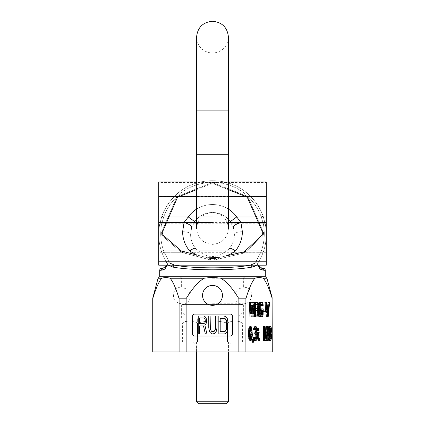 <?xml version="1.0" encoding="UTF-8"?>
<svg xmlns="http://www.w3.org/2000/svg" width="425" height="425" viewBox="0 0 425 425"><rect width="100%" height="100%" fill="white"/><g stroke="black" fill="none" stroke-linecap="round" stroke-linejoin="round"><path stroke-width="0.32" stroke-dasharray="2.12 1.59" d="M272.106 298.164L272.266 351.953L152.734 351.953L152.894 298.164C155.996 288.054 158.955 281.414 161.76 278.242L158.073 278.242M212.5 351.953L228.438 351.953L212.5 351.953M182.617 298.164L186.447 298.164C192.663 288.054 198.576 281.414 204.186 278.242L170.074 278.242C172.879 281.408 175.833 288.049 178.941 298.164L182.617 298.164M238.553 298.164L246.059 298.164C249.162 288.054 252.121 281.414 254.926 278.242L220.814 278.242C226.424 281.408 232.337 288.049 238.553 298.164L242.383 298.164L238.553 298.164M254.926 278.242C257.699 277.392 260.467 277.392 263.24 278.242L266.927 278.242M179.1 351.953L179.1 298.164M170.074 278.242C167.301 277.392 164.533 277.392 161.76 278.242M186.134 351.953L186.134 298.164M238.866 351.953L238.866 298.164M220.814 278.242C215.273 277.392 209.727 277.392 204.186 278.242M245.9 351.953L245.9 298.164M160.066 276.25L264.934 276.25L160.066 276.25M212.5 276.25L245.374 276.25L212.5 276.25M250.006 317.007L250.739 317.007L251.478 305.092L251.993 313.459M252.216 317.007L252.955 317.007L253.688 302.265L253.135 302.265M253.029 304.497L252.583 313.56L251.844 302.265L251.111 302.265M250.962 304.497L250.373 313.56L249.82 302.265L249.268 302.265M254.426 317.007L257.098 316.694L257.837 313.56L257.284 309.48L257.837 305.718L257.098 302.584L254.426 302.265L254.426 308.231M260.047 317.007L261.338 316.694L262.076 314.813L262.167 308.853L260.785 308.853M260.785 310.739L262.65 310.739M260.977 315.042L259.68 314.813L259.128 311.993L259.404 305.092L260.047 304.151L260.977 304.236M261.614 306.032L262.167 306.032L261.704 303.211L260.876 302.265L260.047 302.265M258.788 304.879L258.57 308.848M258.57 310.117L258.788 314.399M264.191 311.679L264.191 310.112L262.905 310.112L262.905 311.679L265.227 311.679M266.406 317.007L267.139 317.007L268.616 302.265L268.063 302.265M267.293 309.968L266.773 315.127L265.482 302.265L264.929 302.265M249.868 340.478L250.346 340.181L250.989 338.401L251.308 334.842L250.989 328.61L250.346 326.83L249.868 326.533M251.945 342.258L252.344 342.258L252.822 338.996L252.423 338.996M254.58 340.478L255.542 340.181L256.339 337.216L256.259 334.842L255.701 333.359L256.179 331.574L256.179 328.61L255.542 326.83L254.819 326.533M253.544 329.795L253.943 329.795L254.341 328.312L254.74 328.015L255.42 328.281M256.094 332.764L254.74 332.764M254.74 333.949L257.136 333.949M255.42 338.789L254.262 338.698L253.863 337.216L253.465 337.216M252.822 338.996L253.858 338.996L253.815 339.277M258.735 340.478L258.735 339.293L258.017 337.508L258.017 332.169L258.894 332.169L258.894 330.985L258.017 330.985L258.017 328.61L257.619 328.61M258.655 330.985L256.976 330.985L256.976 332.169L258.655 332.169M264.966 340.478L265.609 340.478L266.725 329.502L266.725 339.66M266.725 340.478L267.203 340.478L267.203 326.533L266.486 326.533M265.806 333.614L265.29 338.996L264.09 326.533L263.373 326.533M263.373 340.478L263.851 340.478L263.851 329.502L264.887 339.66M268.239 333.885L267.846 336.026L268.239 339.277M269.041 340.478L269.923 340.181L270.72 336.919L270.082 333.359L270.64 330.985L270.481 328.61L269.843 326.83L269.121 326.533M268.239 328.031L267.925 330.092L268.239 332.748M254.979 304.151L256.015 304.151L254.979 304.151L254.979 308.539L256.015 308.539L254.979 308.539M254.979 315.127L256.015 315.127L254.979 315.127L254.979 310.425L256.015 310.425L254.979 310.425M250.383 338.406L249.868 338.996L249.47 338.698L248.827 334.544L249.231 328.908L249.868 328.015L250.383 328.605M269.801 338.629L269.445 338.996L268.802 338.698L268.244 336.919L268.802 334.247L269.445 333.949L269.801 334.316M269.801 332.361L269.445 332.764L268.802 332.467L268.324 330.687L268.802 328.312L269.445 328.015L269.801 328.419M250.739 317.007L251.775 317.007M251.478 305.092L252.514 305.092M249.82 302.265L250.856 302.265M250.373 313.56L251.409 313.56M251.844 302.265L252.88 302.265M252.583 313.56L253.619 313.56M253.688 302.265L254.426 302.265M252.955 317.007L253.985 317.007M257.284 309.48L258.32 309.48M257.465 309.166L258.501 309.166M257.465 309.798L258.501 309.798M257.741 311.052L258.777 311.052M257.837 311.993L258.57 311.993M257.837 313.56L258.666 313.56M257.741 314.5L258.777 314.5M257.465 315.754L258.501 315.754M257.098 316.694L258.134 316.694M256.636 317.007L257.672 317.007M256.636 302.265L257.672 302.265M257.098 302.584L258.134 302.584M257.465 303.524L258.501 303.524M257.741 304.778L258.777 304.778M257.837 305.718L258.666 305.718M257.837 306.972L258.873 306.972M257.741 307.913L258.777 307.913M256.732 304.151L257.762 304.151M256.732 308.539L257.762 308.539M256.732 310.425L257.762 310.425M256.732 315.127L257.762 315.127M262.167 313.56L263.202 313.56M262.167 308.853L263.202 308.853M262.076 314.813L263.107 314.813M261.704 316.067L262.74 316.067M261.338 316.694L262.374 316.694M260.876 317.007L261.912 317.007M258.57 307.286L258.841 307.286M260.876 302.265L261.912 302.265M261.338 302.584L262.374 302.584M261.704 303.211L262.74 303.211M262.076 304.465L263.107 304.465M262.167 306.032L263.202 306.032M260.876 304.151L260.047 304.151M259.68 304.465L260.711 304.465M259.404 305.092L260.435 305.092M259.218 306.032L260.254 306.032M259.128 307.286L260.158 307.286M259.128 311.993L260.158 311.993M259.218 313.246L260.254 313.246M259.404 314.187L260.435 314.187M259.68 314.813L260.711 314.813M260.047 315.127L260.876 315.127M264.191 310.112L265.227 310.112M262.905 311.679L263.202 311.679M262.905 310.112L263.202 310.112M267.139 317.007L268.175 317.007M268.616 302.265L269.652 302.265M265.482 302.265L266.517 302.265M266.773 315.127L267.808 315.127M250.346 326.83L251.382 326.83M250.745 327.717L251.781 327.717M250.989 328.61L252.02 328.61M251.148 329.795L252.179 329.795M251.228 330.687L252.259 330.687M251.308 332.169L252.344 332.169M251.308 334.842L252.344 334.842M251.228 336.324L252.259 336.324M251.148 337.216L252.179 337.216M250.989 338.401L252.02 338.401M250.745 339.293L251.781 339.293M250.346 340.181L251.382 340.181M248.827 332.467L249.863 332.467M248.907 330.687L249.942 330.687M248.827 334.544L249.863 334.544M248.907 336.324L249.942 336.324M249.231 338.103L250.267 338.103M249.47 338.698L250.267 338.698M249.868 338.996L250.904 338.996M250.267 328.312L249.47 328.312M249.868 328.015L250.904 328.015M249.231 328.908L250.267 328.908M252.344 342.258L253.38 342.258M256.1 338.996L257.136 338.996M256.259 338.103L257.295 338.103M255.861 339.586L256.897 339.586M255.542 340.181L256.578 340.181M255.223 340.478L256.254 340.478M253.863 337.216L254.899 337.216M253.943 337.806L254.979 337.806M254.102 338.401L255.138 338.401M254.262 338.698L255.298 338.698M254.66 338.996L255.143 338.996M255.064 328.015L254.74 328.015M254.341 328.312L255.377 328.312M254.102 328.908L255.138 328.908M253.943 329.795L254.979 329.795M254.979 326.533L256.015 326.533M255.542 326.83L256.578 326.83M255.861 327.425L256.897 327.425M256.179 328.61L257.215 328.61M256.259 329.795L257.295 329.795M256.259 330.39L257.295 330.39M256.179 331.574L257.215 331.574M256.02 332.467L257.056 332.467M255.701 333.359L256.737 333.359M256.259 334.842L257.295 334.842M256.339 336.026L257.375 336.026M256.339 337.216L257.375 337.216M258.735 339.293L259.771 339.293M258.336 338.996L259.372 338.996M256.976 330.985L257.252 330.985M258.017 328.61L259.053 328.61M258.017 330.985L259.053 330.985M258.894 330.985L259.93 330.985M258.894 332.169L259.93 332.169M258.017 332.169L259.053 332.169M258.017 337.508L259.053 337.508M258.097 338.401L259.133 338.401M266.725 329.502L267.761 329.502M265.609 340.478L266.645 340.478M263.851 329.502L264.887 329.502M263.851 340.478L264.887 340.478M264.09 326.533L265.126 326.533M265.29 338.996L266.321 338.996M267.203 326.533L268.239 326.533M267.203 340.478L268.239 340.478M267.925 330.985L268.239 330.985M267.925 330.092L268.239 330.092M269.445 326.533L270.475 326.533M269.843 326.83L270.879 326.83M270.242 327.717L271.277 327.717M270.481 328.61L271.517 328.61M270.64 330.092L271.676 330.092M270.64 330.985L271.676 330.985M270.481 332.169L271.517 332.169M270.242 333.062L271.277 333.062M270.082 333.359L271.118 333.359M270.242 333.652L271.277 333.652M270.56 334.544L271.596 334.544M270.72 336.026L271.756 336.026M270.72 336.919L271.756 336.919M270.56 338.401L271.596 338.401M270.321 339.293L271.357 339.293M269.923 340.181L270.959 340.181M269.524 340.478L270.555 340.478M267.846 336.919L268.239 336.919M267.846 336.026L268.239 336.026M269.121 338.996L269.445 338.996M268.802 338.698L269.763 338.698M269.763 334.247L268.802 334.247M269.445 333.949L269.121 333.949M268.483 334.842L269.519 334.842M268.244 336.026L269.28 336.026M268.244 336.919L269.28 336.919M268.483 338.103L269.519 338.103M269.445 328.015L269.121 328.015M269.763 328.312L268.802 328.312M268.483 329.205L269.519 329.205M268.324 330.092L269.36 330.092M268.324 330.687L269.36 330.687M268.483 331.574L269.519 331.574M268.802 332.467L269.763 332.467M269.121 332.764L269.445 332.764M212.5 278.242L243.376 278.242L212.5 278.242M212.5 287.008L181.624 287.008L212.5 287.008M212.5 303.742L243.376 303.742L212.5 303.742M212.5 318.086L181.624 318.086L212.5 318.086M182.134 341.992L227.683 341.992L197.317 341.992L197.317 318.086L242.866 318.086L182.134 318.086L197.317 318.086L197.317 341.992L182.134 341.992L182.134 318.086M242.866 341.992L227.683 341.992L227.683 318.086L227.683 341.992L242.866 341.992L242.866 318.086M212.5 341.992L192.578 341.992L212.5 341.992M212.5 345.977L196.562 345.977L212.5 345.977M202.539 295.375A9.961 9.961 0 0 1 212.5 285.414A9.961 9.961 0 0 1 222.461 295.375A9.961 9.961 0 0 1 212.5 305.336A9.961 9.961 0 0 1 202.539 295.375M194.57 314.102A1.992 1.992 0 0 0 192.578 316.094L192.578 334.023A1.992 1.992 0 0 0 194.57 336.016L230.43 336.016A1.992 1.992 0 0 0 232.422 334.023L232.422 316.094A1.992 1.992 0 0 0 230.43 314.102L194.57 314.102M199.607 325.948L199.607 333.944L198.236 333.944L198.236 316.057L203.729 316.057L204.871 316.434L205.785 317.576L206.704 320.243L206.476 322.904L205.785 324.429L204.871 325.189L206.933 333.944L205.328 333.944L203.501 325.948L199.607 325.948M217 327.856L216.314 331.277L214.482 333.561L212.426 333.944L210.364 332.802L209.451 331.277L208.76 327.856L208.76 316.057L210.136 316.057L210.364 329.375L211.507 331.277L212.426 331.659L214.253 331.277L215.395 329.375L215.629 316.057L217 316.057L217 327.856M224.32 316.057L226.382 317.199L227.752 320.243L227.981 327.856L227.295 331.277L226.382 332.802L224.32 333.944L218.833 333.944L218.833 316.057L224.32 316.057M203.958 323.669L205.1 322.527L205.328 321.385L205.1 319.101L204.643 318.341L203.958 317.958L199.607 317.958L199.607 323.669L203.958 323.669M220.203 318.341L220.203 331.659L224.32 331.659L225.239 331.277L226.382 329.375L226.382 320.62L225.239 318.718L224.32 318.341L220.203 318.341M198.555 403.75L226.445 403.75M196.562 401.758L228.438 401.758M228.438 341.992L196.562 341.992L228.438 341.992L228.438 351.953L228.438 345.977L232.422 341.992M196.562 341.992L196.562 351.953L196.562 345.977L192.578 341.992M182.596 341.992L242.404 341.992L182.596 341.992L182.596 323.186C185.178 321.661 187.669 320.886 190.071 320.875C187.669 320.891 185.178 321.661 182.596 323.186L186.602 320.875L190.071 320.875C192.472 320.891 194.963 321.661 197.545 323.186C194.963 321.661 192.472 320.886 190.071 320.875L212.5 320.875C217.303 320.891 222.286 321.661 227.455 323.186C230.037 321.661 232.528 320.886 234.929 320.875C232.528 320.891 230.037 321.661 227.455 323.186C222.286 321.661 217.303 320.886 212.5 320.875L234.929 320.875L212.5 320.875C207.697 320.891 202.714 321.661 197.545 323.186C202.714 321.661 207.697 320.886 212.5 320.875L186.602 320.875M197.545 341.992L197.545 323.186L197.545 341.992M234.929 320.875L238.398 320.875L234.929 320.875C237.331 320.891 239.822 321.661 242.404 323.186C239.822 321.661 237.331 320.886 234.929 320.875M227.455 341.992L227.455 323.186L227.455 341.992M242.404 341.992L242.404 323.186L238.398 320.875M168.337 216.638L161.856 231.737C161.07 232.741 161.42 234.271 162.908 236.321C161.42 234.271 161.07 232.741 161.856 231.737C161.181 233.479 161.532 235.009 162.908 236.321L180.742 251.738L162.908 236.321L180.742 251.738L182.341 252.577L180.742 251.738L162.908 236.321C161.532 235.009 161.181 233.479 161.856 231.737L176.981 196.509C195.755 177.857 229.245 177.857 248.019 196.509L213.956 183.191L245.554 195.654L245.278 196.318L179.562 196.355L178.824 196.642L178.532 195.898L211.044 183.186L211.331 183.844L179.44 196.318L179.164 195.654L178.532 195.898L211.044 183.186L178.532 195.898L178.824 196.642A3.188 3.188 0 0 0 177.055 198.353L176.322 198.039L177.055 198.353L169.065 216.952L168.337 216.638L165.877 222.365L176.322 198.039L178.532 195.898A3.984 3.984 0 0 0 176.322 198.039A3.984 3.984 0 0 1 178.532 195.898L176.322 198.039L176.981 196.509L161.856 231.737L176.981 196.509L175.668 195.213C195.165 175.913 229.835 175.907 249.332 195.213C229.835 175.907 195.165 175.913 175.668 195.213A53.789 53.789 0 0 0 161.861 216.282L159.715 224.065L161.861 216.282A53.789 53.789 0 0 1 175.668 195.213A53.789 53.789 0 0 0 161.861 216.282A53.789 53.789 0 0 1 175.668 195.213C195.245 175.902 229.755 175.902 249.332 195.213A53.789 53.789 0 0 1 263.139 216.282L265.285 224.065C267.203 234.212 266.348 244.088 262.708 253.704L258.533 262.236A1.992 1.317 -148.9 0 0 256.827 259.776L256.158 261.237M196.562 189.624L211.331 183.844L213.663 183.85L213.956 183.191L211.044 183.186L213.956 183.191L213.663 183.85L245.278 196.318L245.554 195.654L213.956 183.191L211.044 183.186L213.956 183.191L211.044 183.186L213.956 183.191L246.325 195.957A3.984 3.984 0 0 1 248.513 198.077L246.325 195.957A3.984 3.984 0 0 1 248.513 198.077A3.984 3.984 0 0 0 246.325 195.957L247.86 196.562A51.797 51.797 0 0 1 261.263 216.952L263.139 216.282L265.285 224.065C267.203 234.212 266.348 244.088 262.708 253.704L258.533 262.236L257.964 264.403A1.992 1.721 178.5 0 0 255.972 262.73A1.992 1.721 178.5 0 1 257.964 264.403L258.06 265.173L257.964 264.403L257.741 265.173M256.801 265.173L257.964 264.403L258.533 262.236L262.708 253.709L258.533 262.236A1.992 1.317 -148.9 0 0 256.827 259.776L260.849 252.312C264.355 243.063 265.179 233.548 263.33 223.768A1.992 0.669 168.9 0 1 265.285 224.065A1.992 0.669 168.9 0 0 263.33 223.768L261.263 216.952L256.716 216.952L247.86 196.562A51.797 51.797 0 0 1 261.263 216.952L263.33 223.768C265.179 233.553 264.355 243.068 260.849 252.312A1.992 0.643 -159 0 1 262.708 253.704A1.992 0.643 -159 0 0 260.849 252.312L256.827 259.776L255.972 262.73L250.378 265.173L174.622 265.173L169.028 262.73L168.173 259.776L164.151 252.312A1.992 0.643 159 0 0 162.292 253.704C158.653 244.088 157.797 234.207 159.715 224.065C157.797 234.207 158.653 244.088 162.292 253.704L166.467 262.236L162.292 253.704L166.467 262.236L167.036 264.403L166.467 262.236L162.292 253.709C158.642 244.04 157.787 234.164 159.715 224.065L161.861 216.282L159.715 224.065C157.787 234.164 158.642 244.04 162.292 253.704A1.992 0.643 -21 0 1 164.151 252.312L168.842 261.237M163.737 216.952L161.861 216.282L163.737 216.952L161.67 223.768L163.737 216.952A51.797 51.797 0 0 1 176.827 196.86A51.797 51.797 0 0 0 163.737 216.952L168.199 216.952L163.737 216.952M261.263 216.952L256.716 216.957L263.176 231.837C263.84 233.522 263.532 235.02 262.246 236.332L245.257 252.248L243.514 253.162L225.707 257.343L225.521 256.041C229.288 254.819 232.56 253.125 235.349 250.947C239.971 245.305 242.314 238.887 242.383 231.689L240.906 222.408L236.752 216.952A29.883 29.883 0 0 0 188.248 216.952L169.065 216.952L166.611 222.408L165.877 222.365L166.611 222.408L162.584 231.779C161.962 232.581 162.244 233.808 163.428 235.445L181.369 250.947L207.83 257.784L196.722 255.027L196.52 256.275L210.587 259.941L214.423 259.988L210.587 259.941L214.423 259.988L218.503 259.032L218.322 257.651L225.521 256.036L214.237 258.559L210.789 258.522L207.83 257.784L218.322 257.651L218.503 259.032L214.423 259.988L210.587 259.941L207.628 259.17L207.83 257.784L207.628 259.17L196.52 256.275L196.722 255.027L189.651 250.947A7.969 2.136 139.9 0 1 195.744 248.54C206.911 259.202 218.078 259.202 229.256 248.54C218.046 259.202 206.874 259.202 195.744 248.54C192.355 244.396 190.634 239.689 190.586 234.414C190.634 239.689 192.355 244.396 195.744 248.54L197.349 250.245L195.744 248.54M245.74 251.802L245.198 250.947L244.784 251.318L245.326 252.19L262.246 236.332L245.257 252.248L260.849 252.312L245.257 252.248L244.784 251.318L243.334 252.057L243.514 253.162L214.423 259.988L243.514 253.162L225.712 257.343L243.514 253.162L243.334 252.057L225.521 256.036L225.707 257.343L218.503 259.032L243.514 253.162L245.326 252.19L243.514 253.162L245.257 252.248L262.246 236.332C263.532 235.02 263.84 233.522 263.176 231.837L259.675 223.768L263.33 223.768L259.675 223.768L248.513 198.077L263.176 231.837C263.93 232.847 263.617 234.345 262.246 236.332C263.617 234.345 263.93 232.847 263.176 231.837L247.86 196.562L249.332 195.213A53.789 53.789 0 0 1 263.139 216.282L265.285 224.065C267.213 234.164 266.358 244.04 262.708 253.704C266.358 244.04 267.213 234.164 265.285 224.065L263.139 216.282A53.789 53.789 0 0 0 249.332 195.213A53.789 53.789 0 0 1 263.139 216.282M259.064 222.36L256.578 216.638L259.064 222.36L258.331 222.408L255.845 216.952L236.752 216.952L230.286 221.611L233.33 227.609L234.414 234.414C234.366 239.695 232.645 244.402 229.256 248.54C232.645 244.402 234.366 239.695 234.414 234.414L233.33 227.609L230.286 221.611A21.914 21.914 0 0 0 194.714 221.611A21.914 21.914 0 0 1 230.286 221.611A21.914 21.914 0 0 0 194.714 221.611L191.67 227.609L194.714 221.611L188.248 216.952L184.094 222.408L182.617 231.689C182.686 238.882 185.029 245.299 189.651 250.947L181.369 250.947L180.875 251.844L182.341 252.577L210.587 259.941A0.797 0.271 104.6 0 1 210.481 259.356A0.797 0.271 104.6 0 1 210.789 258.522A0.797 0.271 -75.4 0 0 210.481 259.356A0.797 0.271 -75.4 0 0 210.587 259.941L182.341 252.577L196.52 256.275L182.341 252.577L180.875 251.844M260.419 267.978L260.089 267.824M258.931 266.905L258.644 266.528M233.654 228.687L233.33 227.609A7.969 2.603 -18.1 0 1 240.906 222.408L258.331 222.408L262.448 231.885L263.176 231.837L262.448 231.885C263.048 232.688 262.799 233.888 261.704 235.482L262.246 236.332L261.704 235.482L245.198 250.947L235.349 250.947A7.969 2.136 40.1 0 0 229.256 248.54L227.657 250.24L229.256 248.54M190.586 234.414L191.67 227.609L190.586 234.414C190.113 232.757 187.457 231.848 182.617 231.689C187.457 231.848 190.113 232.757 190.586 234.414M228.438 196.355L196.562 196.355L228.438 196.355M166.611 222.408L184.094 222.408A7.969 2.603 -161.9 0 1 191.67 227.609L191.34 228.714L191.67 227.609M256.578 216.638L255.845 216.952L247.786 198.395A3.188 3.188 0 0 0 246.032 196.701L245.156 196.355M176.981 196.509L175.668 195.213C195.245 175.902 229.755 175.902 249.332 195.213L248.019 196.509C229.245 177.857 195.755 177.857 176.981 196.509M228.438 189.678L213.663 183.85L211.331 183.844L211.044 183.186L179.164 195.654L179.562 196.355M161.67 223.768A1.992 0.669 11.1 0 0 159.715 224.065A1.992 0.669 -168.9 0 1 161.67 223.768C159.821 233.553 160.645 243.068 164.151 252.312L181.613 252.312L164.151 252.312C160.645 243.063 159.821 233.548 161.67 223.768L165.272 223.768L161.67 223.768M168.173 259.776A1.992 1.317 -31.1 0 0 166.467 262.236A1.992 1.317 148.9 0 1 168.173 259.776M166.94 265.173L167.036 264.403A1.992 1.721 -178.5 0 1 169.028 262.73A1.992 1.721 1.5 0 0 167.036 264.403L166.882 265.407M253.916 266.634L251.86 267.139C232.236 270.688 192.759 270.688 173.14 267.139L167.322 264.451A1.992 1.525 -46.2 0 1 169.028 262.73A1.992 1.525 133.8 0 0 167.328 264.451L168.199 265.173M263.298 268.281L261.943 268.281A1.992 1.939 -90 0 1 263.882 270.273C260.785 270.412 258.713 268.473 257.678 264.451A1.992 1.525 -133.8 0 0 255.972 262.73A1.992 1.525 46.2 0 1 257.672 264.451L255.887 265.763M167.259 265.173L167.322 264.451C166.276 268.478 164.209 270.422 161.117 270.273L159.704 270.273M159.704 276.25L265.296 276.25M161.117 270.273A1.992 1.939 -90 0 1 163.057 268.281L161.702 268.281M243.18 276.25L181.82 276.25L243.18 276.25L243.18 287.805L181.82 287.805L181.82 276.25M243.18 287.805L181.82 287.805A8.367 8.367 0 0 1 190.188 296.172A8.367 8.367 0 0 1 181.82 304.539L243.18 304.539A8.367 8.367 0 0 1 234.812 296.172A8.367 8.367 0 0 1 243.18 287.805M243.18 304.539L181.82 304.539L181.82 312.109L243.18 312.109L243.18 304.539M243.18 312.109L181.82 312.109L185.805 316.094L239.195 316.094L243.18 312.109M239.195 316.094L185.805 316.094M251.86 267.139A1.992 1.477 -100 0 0 250.378 265.173C231.498 268.722 193.497 268.722 174.622 265.173A1.992 1.477 -80 0 0 173.14 267.139M266.289 261.237L266.289 182.41L158.711 182.41L158.711 261.237M266.289 196.562L158.711 196.562M196.562 181.99L228.438 181.99M161.856 231.737L162.584 231.779L161.856 231.737M246.325 195.957L246.032 196.701L246.325 195.957M248.513 198.077L247.786 198.395L248.513 198.077M180.742 251.738L181.262 250.862L180.742 251.738M162.908 236.321L163.428 235.445L162.908 236.321M242.383 231.689C237.543 231.848 234.887 232.757 234.414 234.414L234.382 235.593L234.414 234.414C234.887 232.757 237.543 231.848 242.383 231.689M182.341 252.577L182.543 251.504L182.341 252.577L196.488 256.264L182.341 252.577M218.503 259.032L214.423 259.988L214.237 258.559L214.423 259.988L219.295 258.846M196.562 209.137A29.883 29.883 0 0 1 228.438 209.137M265.296 270.273L263.882 270.273M266.289 216.952L158.711 216.952M266.289 223.768L158.711 223.768M266.289 252.312L158.711 252.312M228.438 216.952L212.5 216.952M228.438 222.408L212.5 222.408M212.5 110.898L228.438 110.898L212.5 110.898L228.438 110.898L228.438 37.188C227.492 46.867 222.179 52.179 212.5 53.125C202.821 52.179 197.508 46.867 196.562 37.188L196.562 110.898L212.5 110.898M196.562 110.898L196.562 154.727L228.438 154.727L212.5 154.727L228.438 154.727L228.438 110.898M243.382 278.242L245.368 276.25M181.618 278.242L179.632 276.25M181.624 318.086L181.624 303.742C175.918 303.354 173.703 299.126 173.506 297.42L173.437 293.643C174.606 289.51 177.331 287.295 181.624 287.008L181.624 278.242M243.376 318.086L243.376 303.742C252.275 304.242 254.931 290.434 246.479 287.603L243.376 287.008L243.376 278.242M207.628 259.17L210.587 259.941L207.628 259.17M233.33 227.609L233.654 228.692M228.438 228.438C227.492 218.758 222.179 213.446 212.5 212.5C202.821 213.446 197.508 218.758 196.562 228.438C197.508 238.117 202.821 243.429 212.5 244.375C222.179 243.429 227.492 238.117 228.438 228.438L228.438 154.727M196.562 154.727L196.562 228.438"/><path stroke-width="0.64" d="M152.734 298.164L152.894 298.164C156.002 288.049 158.955 281.408 161.76 278.242L158.073 278.242L152.734 298.164L152.734 351.953L272.266 351.953L272.106 298.164C269.004 288.054 266.045 281.414 263.24 278.242C266.045 281.408 268.998 288.049 272.106 298.164M161.76 278.242C164.533 277.392 167.301 277.392 170.074 278.242C172.879 281.414 175.838 288.054 178.941 298.164L186.447 298.164C192.663 288.049 198.576 281.408 204.186 278.242C209.727 277.392 215.273 277.392 220.814 278.242L254.926 278.242C252.121 281.408 249.167 288.049 246.059 298.164L238.553 298.164C232.337 288.054 226.424 281.414 220.814 278.242M238.866 351.953L238.866 298.164M186.134 351.953L186.134 298.164M202.539 295.375A9.961 9.961 0 0 1 212.5 285.414A9.961 9.961 0 0 1 222.461 295.375A9.961 9.961 0 0 1 212.5 305.336A9.961 9.961 0 0 1 202.539 295.375M194.57 314.102A1.992 1.992 0 0 0 192.578 316.094L192.578 334.023A1.992 1.992 0 0 0 194.57 336.016L230.43 336.016A1.992 1.992 0 0 0 232.422 334.023L232.422 316.094A1.992 1.992 0 0 0 230.43 314.102L194.57 314.102M203.501 325.948L199.607 325.948L199.607 333.944L198.236 333.944L198.236 316.057L203.729 316.057L204.871 316.434L205.785 317.576L206.476 319.101L206.704 321.762L205.785 324.429L204.871 325.189L206.933 333.944L205.328 333.944L203.501 325.948M203.958 323.669L205.1 322.527L205.328 321.385L205.1 319.101L204.643 318.341L203.958 317.958L199.607 317.958L199.607 323.669L203.958 323.669M218.833 316.057L224.32 316.057L226.382 317.199L227.295 318.718L227.981 322.145L227.752 329.757L226.382 332.802L225.468 333.561L224.32 333.944L218.833 333.944L218.833 316.057M224.32 318.341L220.203 318.341L220.203 331.659L224.32 331.659L225.239 331.277L226.382 329.375L226.382 320.62L225.239 318.718L224.32 318.341M217 327.856L216.314 331.277L214.482 333.561L212.426 333.944L210.364 332.802L209.451 331.277L208.76 327.856L208.76 316.057L210.136 316.057L210.364 329.375L211.507 331.277L212.426 331.659L214.253 331.277L215.395 329.375L215.629 316.057L217 316.057L217 327.856M170.074 278.242L204.186 278.242M254.926 278.242C257.699 277.392 260.467 277.392 263.24 278.242L266.927 278.242L264.934 276.25M179.1 351.953L179.1 298.164M158.073 278.242L160.066 276.25M245.9 351.953L245.9 298.164M251.993 313.459L252.216 317.007L253.985 317.007L254.724 302.265L254.171 302.265L253.619 313.56L252.88 302.265L252.142 302.265L251.409 313.56L250.856 302.265L250.304 302.265L251.037 317.007L251.775 317.007L252.514 305.092L253.252 317.007M254.171 302.265L253.135 302.265L253.029 304.497M252.142 302.265L251.111 302.265L250.962 304.497M250.304 302.265L249.268 302.265L250.006 317.007L251.037 317.007M254.426 308.231L254.426 317.007L257.672 317.007L258.134 316.694L258.873 313.56L258.32 309.48L258.873 306.972L258.777 304.778L258.134 302.584L255.462 302.265L255.462 317.007M261.821 308.853L260.785 308.853L260.785 310.739L262.65 310.739L262.554 314.187L261.912 315.127L261.083 315.127L260.254 313.246L260.254 306.032L261.083 304.151L262.278 304.465L262.65 306.032L263.202 306.032L263.107 304.465L262.374 302.584L261.912 302.265L260.621 302.584L259.882 304.465L259.606 307.286L259.702 313.56L260.621 316.694L261.083 317.007L262.374 316.694L263.107 314.813L263.202 308.853L261.821 308.853L261.821 310.739M261.614 310.739L261.518 314.187L260.977 315.042M260.977 304.236L261.614 306.032L262.65 306.032M261.083 302.265L259.585 302.584L258.788 304.879M258.57 308.848L258.57 310.117M258.788 314.399L259.585 316.694L261.083 317.007M269.099 302.265L267.808 315.127L266.517 302.265L265.965 302.265L267.442 317.007L268.175 317.007L269.652 302.265L268.063 302.265L267.293 309.968M265.965 302.265L264.929 302.265L266.406 317.007L267.442 317.007M250.904 326.533L249.868 326.533L248.992 327.717L248.428 332.169L248.992 339.293L249.868 340.478L251.382 340.181L252.02 338.401L252.344 334.842L251.781 327.717L251.382 326.83L250.904 326.533L250.426 326.83L249.544 330.687L249.783 338.401L250.426 340.181L250.904 340.478M253.459 338.996L252.423 338.996L251.945 342.258L253.38 342.258L253.858 338.996L253.459 338.996L252.981 342.258M255.855 326.533L254.262 326.83L253.544 329.795L254.979 329.795L255.776 328.015L256.498 328.312L256.737 328.908L256.737 331.574L255.776 332.764L255.776 333.949L256.578 334.247L256.817 334.842L256.737 338.401L255.696 338.996L255.138 338.401L254.899 337.216L254.501 337.216L254.74 338.996L255.616 340.478L256.578 340.181L257.136 338.996L257.295 334.842L256.737 333.359L257.295 329.795L256.897 327.425L256.015 326.533L255.298 326.83L254.58 329.795M255.42 328.281L255.861 330.39L255.064 332.764M255.776 332.764L254.74 332.764L254.74 333.949L255.776 333.949M255.064 333.949L255.542 334.247L255.94 336.026L255.42 338.789M254.501 337.216L253.465 337.216L253.704 338.996M253.815 339.277L254.58 340.478L255.616 340.478M258.655 328.61L258.655 330.985L258.012 330.985L258.012 332.169L258.655 332.169L258.814 339.293L259.771 340.478L259.771 339.293L259.053 337.508L259.053 332.169L259.93 332.169L259.93 330.985L259.053 330.985L259.053 328.61L257.619 328.61L257.619 330.985M257.619 332.169L257.778 339.293L258.735 340.478L259.771 340.478M266.725 339.66L266.725 340.478L268.239 340.478L268.239 326.533L267.522 326.533L266.321 338.996L265.126 326.533L264.403 326.533L264.403 340.478L264.887 340.478L264.887 329.502L266.002 340.478L266.645 340.478L267.761 329.502L267.761 340.478M267.522 326.533L266.486 326.533L265.806 333.614M264.403 326.533L263.373 326.533L263.373 340.478L264.403 340.478M264.887 339.66L264.966 340.478L266.002 340.478M268.239 332.748L268.239 333.885M268.239 339.277L269.041 340.478L270.555 340.478L271.596 338.401L271.756 336.026L271.118 333.359L271.676 330.092L271.277 327.717L270.475 326.533L269.758 326.83L269.36 327.717L268.961 330.092L269.519 333.359L268.882 336.919L269.28 339.293L270.077 340.478M270.157 326.533L268.722 326.83L268.239 328.031M256.015 304.151L257.008 304.465L257.284 306.032L257.008 308.226L256.015 308.539L256.015 304.151L257.762 304.151L258.32 306.032L257.762 308.539L256.015 308.539M257.284 312.306L257.008 314.813L256.015 315.127L256.015 310.425L257.008 310.739L257.284 312.306L258.32 312.306L258.039 314.813L257.762 315.127L256.015 315.127M250.383 328.605L250.904 332.467L250.383 338.406M269.801 334.316L270.321 336.026L269.801 338.629M269.801 328.419L270.242 330.092L269.801 332.361M256.015 310.425L257.762 310.425L258.32 312.306M265.227 311.679L265.227 310.112L263.936 310.112L263.936 311.679L265.227 311.679M249.863 332.467L250.506 328.312L250.904 328.015L251.303 328.312L251.86 330.687L251.86 336.324L251.542 338.103L250.904 338.996L250.267 338.103L249.942 336.324L249.863 332.467M270.157 338.996L269.28 336.919L269.519 334.842L270.157 333.949L270.799 334.247L271.357 336.026L271.118 338.103L270.475 338.996M270.475 328.015L271.277 330.092L271.118 331.574L270.475 332.764L269.838 332.467L269.36 330.687L269.838 328.312L270.475 328.015L270.157 328.015M254.724 302.265L255.462 302.265M257.008 308.226L258.039 308.226M257.189 307.599L258.225 307.599M257.284 306.659L258.32 306.659M257.284 306.032L258.32 306.032M257.189 305.092L258.225 305.092M257.008 304.465L258.039 304.465M257.284 313.246L258.32 313.246M257.189 311.366L258.225 311.366M257.008 310.739L258.039 310.739M257.008 314.813L258.039 314.813M257.189 314.187L258.225 314.187M259.585 316.694L260.621 316.694M259.218 316.067L260.254 316.067M258.852 314.813L259.882 314.813M258.873 313.56L259.702 313.56M258.873 311.993L259.606 311.993M258.841 307.286L259.606 307.286M258.873 305.718L259.702 305.718M258.852 304.465L259.882 304.465M259.218 303.211L260.254 303.211M259.585 302.584L260.621 302.584M261.518 305.092L262.554 305.092M261.242 304.465L262.278 304.465M261.083 304.151L261.912 304.151M261.083 315.127L261.912 315.127M261.242 314.813L262.278 314.813M261.518 314.187L262.554 314.187M261.614 313.246L262.65 313.246M263.202 311.679L263.936 311.679M263.202 310.112L263.936 310.112M248.428 332.169L249.464 332.169M248.428 334.842L249.464 334.842M248.508 330.687L249.544 330.687M248.588 329.795L249.624 329.795M248.747 328.61L249.783 328.61M248.992 327.717L250.022 327.717M249.39 326.83L250.426 326.83M249.39 340.181L250.426 340.181M248.992 339.293L250.022 339.293M248.747 338.401L249.783 338.401M248.588 337.216L249.624 337.216M248.508 336.324L249.544 336.324M250.506 338.698L251.303 338.698M250.506 338.103L251.542 338.103M250.824 336.324L251.86 336.324M250.904 334.544L251.94 334.544M250.904 332.467L251.94 332.467M250.824 330.687L251.86 330.687M250.506 328.908L251.542 328.908M250.506 328.312L251.303 328.312M254.262 340.181L255.298 340.181M253.943 339.586L254.979 339.586M253.858 338.996L254.74 338.996M253.544 338.103L254.58 338.103M255.696 338.996L256.174 338.996M255.542 338.698L256.578 338.698M255.701 338.401L256.737 338.401M255.861 337.806L256.897 337.806M255.94 337.216L256.976 337.216M255.94 336.026L256.976 336.026M255.781 334.842L256.817 334.842M255.542 334.247L256.578 334.247M255.542 332.169L256.578 332.169M255.701 331.574L256.737 331.574M255.861 330.39L256.897 330.39M255.861 329.795L256.897 329.795M255.701 328.908L256.737 328.908M255.462 328.312L256.498 328.312M255.776 328.015L256.094 328.015M253.624 328.61L254.66 328.61M253.943 327.425L254.979 327.425M254.262 326.83L255.298 326.83M258.257 340.181L259.293 340.181M258.017 339.883L259.053 339.883M257.778 339.293L258.814 339.293M257.619 338.103L258.655 338.103M257.109 332.169L258.012 332.169M257.252 330.985L258.012 330.985M268.483 333.359L269.519 333.359M268.324 333.652L269.36 333.652M268.324 333.062L269.36 333.062M268.239 332.169L269.121 332.169M268.239 330.985L268.961 330.985M268.239 330.092L268.961 330.092M268.239 328.61L269.121 328.61M268.324 327.717L269.36 327.717M268.722 326.83L269.758 326.83M268.642 340.181L269.678 340.181M268.244 339.293L269.28 339.293M268.239 338.401L269.041 338.401M268.239 336.919L268.882 336.919M268.239 336.026L268.882 336.026M268.239 334.544L269.041 334.544M269.838 338.698L270.799 338.698M270.082 338.103L271.118 338.103M270.321 336.919L271.357 336.919M270.321 336.026L271.357 336.026M270.082 334.842L271.118 334.842M269.838 334.247L270.799 334.247M270.157 333.949L270.475 333.949M269.838 328.312L270.799 328.312M270.157 332.764L270.475 332.764M269.838 332.467L270.799 332.467M270.082 331.574L271.118 331.574M270.242 330.687L271.277 330.687M270.242 330.092L271.277 330.092M270.082 329.205L271.118 329.205M226.445 403.75L198.555 403.75L196.562 401.758L228.438 401.758L226.445 403.75M228.438 351.953L228.438 401.758M196.562 351.953L196.562 401.758M194.714 221.611L188.248 216.952L184.094 222.408L182.617 231.689C182.686 238.882 185.029 245.299 189.651 250.947L196.722 255.027L181.369 250.947L163.428 235.445C162.244 233.808 161.962 232.581 162.584 231.779L177.055 198.353A3.188 3.188 0 0 1 178.824 196.642L179.562 196.355L196.562 196.355L158.711 196.355L158.711 181.99L196.562 181.99M168.337 216.638L169.065 216.952L188.248 216.952A29.883 29.883 0 0 1 196.562 209.137M228.438 189.678L245.278 196.318L228.438 196.355L266.289 196.355L266.289 261.237L158.711 261.237L158.711 265.173L266.289 265.173L266.289 261.237M256.578 216.638L255.845 216.952L236.752 216.952L240.906 222.408L242.383 231.689C242.314 238.887 239.971 245.305 235.349 250.947A7.969 2.136 -139.9 0 0 229.256 248.54M259.064 222.36L258.331 222.408L262.448 231.885C263.048 232.688 262.799 233.888 261.704 235.482L244.784 251.318L243.334 252.057L225.521 256.041C229.293 254.819 232.565 253.119 235.349 250.947L245.198 250.947L245.74 251.802M245.156 196.355L246.032 196.701A3.188 3.188 0 0 1 247.786 198.395L258.331 222.408L240.906 222.408A7.969 2.603 161.9 0 0 233.33 227.609M228.438 209.137A29.883 29.883 0 0 1 236.752 216.952L230.286 221.611M180.875 251.844L181.369 250.947L189.651 250.947A7.969 2.136 -40.1 0 1 195.744 248.54M218.322 257.651L207.83 257.784L210.789 258.522L214.237 258.559L218.322 257.651M256.158 261.237L255.972 262.73L250.378 265.173A1.992 1.477 80 0 1 251.86 267.139L256.801 265.173M168.842 261.237L169.028 262.73L174.622 265.173A1.992 1.477 100 0 0 173.14 267.139C192.759 270.688 232.236 270.688 251.86 267.139M258.644 266.528L258.06 265.173L261.943 268.281L260.419 267.978M260.089 267.824L258.931 266.905M166.611 222.408L184.094 222.408A7.969 2.603 18.1 0 1 191.67 227.609M196.562 189.624L179.562 196.355M166.882 265.407L163.057 268.281L166.94 265.173M168.199 265.173L173.14 267.139M257.741 265.173L260.302 269.179L263.882 270.273L265.296 270.273L265.296 276.25L159.704 276.25L159.704 270.273L161.117 270.273L164.709 269.174L167.259 265.173M265.296 270.273C265.173 269.062 264.509 268.398 263.298 268.281L261.943 268.281A1.992 1.939 90 0 1 263.882 270.273M255.887 265.763L253.916 266.634M159.704 270.273C159.827 269.062 160.491 268.398 161.702 268.281L163.057 268.281A1.992 1.939 90 0 0 161.117 270.273M263.139 216.282L261.263 216.952M228.438 181.99L266.289 181.99L266.289 196.355M158.711 261.237L158.711 196.355M250.378 265.173L174.622 265.173C193.497 268.722 231.498 268.722 250.378 265.173M266.289 216.952L228.438 216.952M212.5 216.952L158.711 216.952M266.289 222.408L228.438 222.408M212.5 222.408L158.711 222.408M266.289 250.947L158.711 250.947M196.562 110.898L196.562 37.188C197.508 27.508 202.821 22.196 212.5 21.25C222.179 22.196 227.492 27.508 228.438 37.188L228.438 110.898L196.562 110.898L196.562 228.438M228.438 110.898L228.438 154.727L196.562 154.727M266.927 278.242L272.266 298.164M228.438 154.727L228.438 228.438"/></g></svg>
